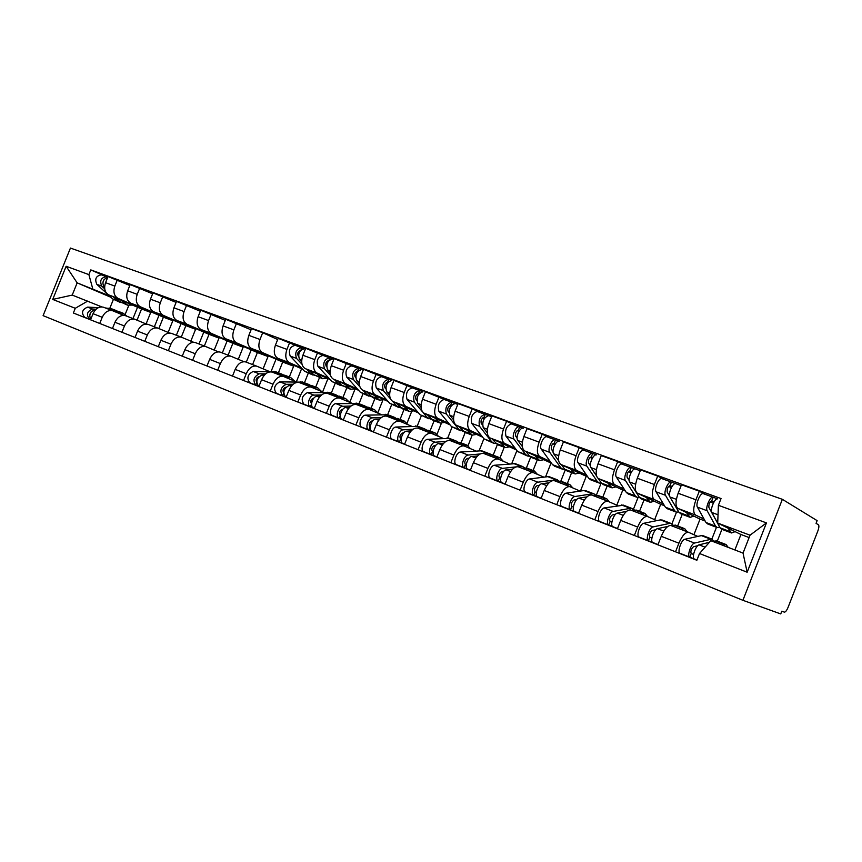 <?xml version="1.0" encoding="UTF-8"?>
<svg xmlns="http://www.w3.org/2000/svg" width="862" height="862" viewBox="0 0 862 862"><rect width="100%" height="100%" fill="white"/><g stroke="black" fill="none" stroke-linecap="round" stroke-linejoin="round"><path stroke-width="1.29" d="M782.362 499.324L817.133 520.637L816.066 523.353L818.415 524.775C819.202 525.658 819.008 527.76 817.822 531.067L788.083 607.333C786.747 610.501 785.519 612.106 784.398 612.149L781.802 611.201L780.746 613.927L742.904 600.308L782.362 499.324L70.436 248.073L43.1 315.643L742.904 600.308M112.739 310.773L103.365 307.184C99.022 306.312 95.574 308.477 93.031 313.682L90.553 319.813M146.077 323.95L150.731 312.41L118.051 298.403C114.053 296.032 112.987 291.927 114.829 286.087L105.552 282.682C103.72 288.479 104.808 292.563 108.817 294.933L141.562 308.962L137.036 320.179M105.552 282.682L108.03 276.54L129.817 285.473M99.744 323.465L102.233 317.291C104.787 312.055 108.235 309.867 112.577 310.719L123.772 315.352M159.007 315.287L154.373 326.795M114.829 286.087L117.318 279.913M134.968 319.328L125.335 315.632C120.992 314.781 117.544 317 114.969 322.28L112.459 328.508M152.617 293.802L130.184 284.579L127.662 290.806C125.798 296.7 126.854 300.827 130.841 303.198L163.403 317.184L158.834 328.53M121.93 332.258L124.451 325.998C127.037 320.675 130.485 318.434 134.817 319.274L146.357 324.058M181.074 323.562L176.365 335.264M168.133 332.409L172.842 320.729L140.355 306.764C136.39 304.394 135.345 300.245 137.22 294.33L139.752 288.059M157.875 328.142L147.952 324.327C143.631 323.498 140.172 325.771 137.575 331.137L135.032 337.451M176.107 302.39L152.994 292.864L150.451 299.189C148.544 305.159 149.568 309.339 153.522 311.71L185.89 325.642L181.257 337.15M144.784 341.32L147.337 334.962C149.956 329.564 153.414 327.269 157.724 328.088L169.631 333.034M203.788 332.085L199.003 343.97M190.836 341.126L195.599 329.295L163.327 315.384C159.384 313.014 158.371 308.822 160.289 302.81L162.853 296.442M181.473 337.214L171.247 333.292C166.959 332.484 163.489 334.812 160.86 340.264L158.285 346.675M200.318 311.247L176.505 301.398L173.919 307.82C171.98 313.887 172.971 318.1 176.904 320.481L209.024 334.348L204.337 346.018M168.338 350.662L170.935 344.207C173.574 338.712 177.033 336.374 181.322 337.171L193.616 342.279M227.159 340.846L222.31 352.935M214.207 350.091L219.023 338.109L187 324.263C183.089 321.892 182.119 317.658 184.069 311.559L186.666 305.094M205.802 346.578L195.265 342.537C190.998 341.751 187.539 344.121 184.877 349.67L182.259 356.178M225.294 320.373L200.738 310.201L198.12 316.72C196.148 322.873 197.107 327.14 200.997 329.51L232.859 343.313L228.096 355.166M192.625 360.294L195.265 353.732C197.937 348.151 201.396 345.759 205.652 346.535L218.355 351.825M251.23 349.864L246.306 362.169M238.289 359.325L243.149 347.181L211.405 333.422C207.537 331.051 206.589 326.763 208.582 320.567L211.222 314.005M230.897 356.232L220.036 352.062C215.802 351.297 212.332 353.732 209.638 359.368L206.988 365.984M251.068 329.801L225.736 319.274L223.086 325.901C221.071 332.15 221.987 336.46 225.833 338.831L257.404 352.547L252.577 364.583M217.687 370.229L220.36 363.57C223.064 357.892 226.523 355.435 230.757 356.189L243.881 361.663M276.034 359.163L271.11 371.457M263.093 368.828L268.017 356.545L236.576 342.86C232.751 340.49 231.846 336.158 233.882 329.877L236.554 323.207M256.801 366.199L245.595 361.9C241.382 361.156 237.923 363.656 235.197 369.378L232.503 376.112M277.683 339.542L262.705 332.7L251.532 328.648L248.838 335.372C246.78 341.718 247.663 346.071 251.467 348.453L282.704 362.072L278.415 372.793M243.547 380.487L246.263 373.72C248.999 367.945 252.458 365.423 256.65 366.145L269.332 371.457M301.592 368.731L296.42 381.683M289.33 376.974L293.651 366.188L262.554 352.612C258.772 350.241 257.91 345.856 259.99 339.477L262.705 332.7M283.544 376.489L271.972 372.05C267.802 371.339 264.343 373.892 261.585 379.722L258.848 386.553M308.24 373.289L304.448 382.782M298.177 346.395L278.167 338.313L275.431 345.156C273.34 351.599 274.17 356.006 277.93 358.376L302.573 369.162M270.259 391.079L273.017 384.193C275.775 378.332 279.234 375.746 283.393 376.435L295.925 381.694M327.959 378.601L322.625 391.941M301.441 367.955L289.373 362.676C285.645 360.305 284.826 355.877 286.949 349.39L289.697 342.505M315.707 387.103L319.522 377.545M311.16 387.113L299.222 382.523C295.095 381.844 291.636 384.474 288.845 390.4L286.065 397.35M335.156 383.439L331.31 393.083M325.955 356.491L305.687 348.302L302.907 355.263C300.763 361.803 301.549 366.264 305.245 368.624L330.146 379.571M297.853 402.026L300.655 395.022C303.456 389.053 306.904 386.402 311.02 387.07L323.39 392.264M355.122 388.837L349.746 402.338M328.982 378.31L317.087 373.063C313.402 370.703 312.647 366.221 314.802 359.637L317.604 352.633M342.925 397.544L346.804 387.825M339.714 398.093L327.377 393.363C323.293 392.716 319.834 395.41 317.022 401.433L314.199 408.502M362.934 393.912L359.023 403.718M354.67 366.932L334.122 358.624L331.299 365.703C329.112 372.352 329.844 376.856 333.486 379.215L358.635 390.324M326.386 413.34L329.23 406.217C332.064 400.14 335.512 397.425 339.574 398.05L351.761 403.19M382.9 400.087L377.879 412.682M357.439 388.999L345.716 383.805C342.095 381.446 341.395 376.92 343.593 370.218L346.438 363.096M371.026 408.319L374.959 398.449M369.238 409.45L356.48 404.558C352.45 403.944 349.013 406.713 346.158 412.855L343.291 420.042M391.617 404.741L387.652 414.697M384.366 377.728L363.527 369.302L360.661 376.5C358.43 383.256 359.098 387.814 362.676 390.174L388.083 401.444M355.898 425.041L358.786 417.801C361.652 411.616 365.089 408.814 369.098 409.407L381.09 414.482M411.637 411.562L407.036 423.145M386.866 400.043L375.326 394.915C371.781 392.566 371.134 387.986 373.386 381.176L376.274 373.925M400.054 419.46L404.041 409.428M399.785 421.206L386.596 416.141C382.62 415.57 379.194 418.415 376.306 424.664L373.386 431.981M421.302 415.84L417.23 426.065M415.075 388.891L393.956 380.347L391.036 387.674C388.751 394.548 389.365 399.16 392.878 401.498L418.533 412.952M386.445 437.153L389.376 429.782C392.275 423.479 395.701 420.613 399.656 421.162L411.422 426.162M441.387 423.264L437.088 434.103M417.283 411.476L405.97 406.411C402.489 404.073 401.907 399.44 404.213 392.512L407.144 385.142M430.052 430.968L434.103 420.764M431.42 433.37L417.768 428.134C413.857 427.606 410.441 430.526 407.521 436.894L404.558 444.339M452.033 427.175L447.755 437.95M446.882 400.453L425.451 391.79L422.488 399.235C420.16 406.228 420.71 410.894 424.126 413.221L450.05 424.858M418.081 449.705L421.055 442.195C423.996 435.773 427.401 432.821 431.28 433.327L442.809 438.241M476.546 434.426L472.193 435.127L468.077 445.632M448.768 423.296L437.691 418.307C434.297 415.98 433.78 411.303 436.129 404.256L439.114 396.746M461.073 442.874L465.189 432.487M464.187 445.977L450.05 440.547C446.204 440.062 442.809 443.068 439.857 449.565L436.84 457.14M483.894 438.726L479.261 450.406M479.822 412.435L472.247 408.771L458.088 403.631L455.071 411.217C452.69 418.339 453.164 423.048 456.504 425.365L482.677 437.196M450.858 462.7L453.886 455.061C456.86 448.52 460.243 445.471 464.058 445.934L475.318 450.751M504.227 447.216L500.025 457.819M481.373 435.547L470.544 430.634C467.247 428.328 466.805 423.587 469.208 416.421L472.247 408.771M493.172 455.19L497.352 444.63M498.15 459.047L483.507 453.423C479.746 452.992 476.363 456.073 473.378 462.689L470.307 470.415M516.92 450.557L511.834 463.422M513.967 424.847L506.597 421.249L491.911 415.915L488.851 423.641C486.405 430.881 486.814 435.655 490.047 437.95L516.489 449.986M484.843 476.18L487.924 468.4C490.941 461.72 494.303 458.595 498.02 459.004L509 463.724M537.338 459.705L533.072 470.49M515.153 448.229L504.615 443.413C501.415 441.128 501.048 436.334 503.516 429.039L506.597 421.249M526.402 467.937L530.669 457.14M533.384 472.602L518.202 466.773C514.528 466.385 511.177 469.564 508.149 476.32L505.035 484.185M549.374 437.724L542.241 434.189L527.005 428.651L523.88 436.528C521.391 443.898 521.704 448.725 524.839 451.009L551.033 463.034L545.538 476.955M520.109 490.166L523.245 482.235C526.294 475.425 529.634 472.204 533.266 472.57L543.911 477.16M571.625 472.635L567.293 483.625M550.171 461.385L539.946 456.677C536.864 454.403 536.584 449.555 539.106 442.12L542.241 434.189M560.763 481.287L565.256 469.909M569.965 486.674L554.201 480.619C550.624 480.296 547.305 483.571 544.234 490.456L541.067 498.473M586.138 451.085L579.253 447.626L563.425 441.883L560.257 449.899C557.692 457.41 557.919 462.291 560.947 464.543L586.257 476.287L580.438 491.06M556.733 504.69L559.923 496.598C563.005 489.659 566.312 486.34 569.847 486.642L580.137 491.103M607.16 486.039L602.753 497.234M586.494 475.027L576.624 470.436C573.661 468.185 573.478 463.282 576.064 455.718L579.253 447.626M596.278 495.413L601.126 483.108M607.958 501.296L591.591 495.003C588.121 494.745 584.835 498.117 581.731 505.143L578.51 513.321M624.314 464.963L617.709 461.59L601.256 455.61L598.034 463.799C595.405 471.439 595.545 476.384 598.433 478.615L622.784 490.036L616.826 505.175M594.791 519.775L598.034 511.532C601.159 504.442 604.424 501.016 607.839 501.253L617.742 505.585M644 499.938L639.518 511.338M624.217 489.196L614.725 484.724C611.891 482.504 611.804 477.548 614.455 469.833L617.709 461.59M633.376 509.41L638.074 497.46M647.459 516.489L630.445 509.948C627.094 509.754 623.851 513.246 620.705 520.411L617.429 528.762M663.999 479.391L657.695 476.104L640.585 469.887L637.298 478.238C634.604 486.028 634.637 491.028 637.384 493.226L660.691 504.292L654.646 519.667M634.357 535.474L637.664 527.059C640.822 519.818 644.054 516.284 647.34 516.457L656.812 520.626M682.23 514.355L677.672 525.971M663.406 503.914L654.333 499.583C651.65 497.396 651.661 492.374 654.387 484.519L657.695 476.104M671.918 523.848L676.487 512.19M688.544 532.296L670.851 525.497C667.641 525.367 664.44 528.977 661.251 536.304L657.911 544.816M705.267 494.389L699.308 491.211L681.497 484.746L678.146 493.258C675.388 501.21 675.302 506.263 677.898 508.429L700.041 519.107L693.932 534.699M675.539 551.799L678.9 543.211C682.111 535.819 685.29 532.166 688.436 532.263L697.433 536.261M721.914 529.333L717.281 541.174M704.146 519.215L695.537 515.034C693.005 512.89 693.145 507.815 695.936 499.798L699.308 491.211M713.822 541.164L711.85 539.084L716.473 527.275M705.148 521.025L700.041 519.107M664.494 505.725L660.691 504.292M625.392 491.017L622.784 490.036M587.755 476.848L586.257 476.287M293.651 366.188L282.704 362.072M268.017 356.545L257.404 352.547M243.149 347.181L232.859 343.313M219.023 338.109L209.024 334.348M195.599 329.295L185.89 325.642M172.842 320.729L163.403 317.184M150.731 312.41L141.562 308.962M109.237 295.763L77.16 282.865L72.225 295.084L101.835 306.904M110.842 297.25L77.16 282.865L66.137 266.272L88.883 274.612L92.74 288.716M125.205 314.307L128.794 305.428M113.364 299.502L109.83 308.251M87.752 301.053L75.274 308.284L52.722 299.426L66.137 266.272M718.402 505.294L766.447 522.9L747.16 572.228L699.513 553.512L710.816 540.7L743.033 553.092L750.037 535.205L717.712 523.083L718.402 505.294L721.041 498.559L90.79 269.903L88.883 274.612M75.274 308.284L73.367 313.003L696.862 560.268L699.513 553.512M717.712 523.083L740.943 534.494L734.887 549.956M749.11 537.565L740.943 534.494M137.543 307.238L132.974 318.574M104.582 276.012L90.79 269.903M52.722 299.426L72.225 295.084M743.033 553.092L747.16 572.228M750.037 535.205L766.447 522.9M126.951 304.9L119.904 301.646L115.961 297.993M132.5 305.073L127.662 305.17L121.467 300.353M104.614 287.477L104.119 287.014C101.791 282.467 102.977 279.256 107.696 277.381M102.783 283.048L104.054 279.547M121.208 302.627L117.566 300.773L113.375 296.884M119.646 302.142L112.642 298.909L107.416 294.082M104.722 288.867L101.77 286.141C99.475 280.764 100.994 277.607 106.349 276.659L107.772 277.176M106.823 293.543L96.824 284.309C94.508 278.943 96.038 275.786 101.393 274.859L101.716 274.978M106.371 277.661L106.716 276.799M90.995 312.022L89.626 315.47M117.254 311.063L110.368 309.867M111.575 308.779L105.455 307.982M96.113 309.199L92.536 309.027C86.987 311.451 86.006 314.856 89.583 319.231L84.67 317.291L90.618 319.662L89.583 319.231L90.004 318.197M98.397 307.637L87.612 307.12C82.062 309.523 81.082 312.917 84.67 317.291M118.816 311.559L112.717 310.773M127.048 316.289L123.061 313.186L117.297 312.658M95.348 309.964L94.863 309.932C90.068 311.484 88.7 314.63 90.747 319.349M321.989 378.472L313.757 374.701L310.029 370.725M327.291 378.31L322.657 378.72L317.022 373.806M301.689 361.825L299.523 359.508C297.649 353.689 299.329 350.091 304.545 348.711L304.889 348.841M300.116 350.974L299.545 350.715M298.424 356.103L298.133 355.79C297.218 353.118 297.983 351.394 300.418 350.586M314.587 375.444L310.783 373.58L306.743 369.281M312.69 374.959L304.523 371.22L290.192 356.049C288.296 350.252 289.966 346.675 295.192 345.306L295.537 345.436M302.012 364.249L296.517 358.398C294.642 352.58 296.312 348.991 301.528 347.612L304.502 348.701M300.989 349.95L301.872 347.742M349.95 389.021L341.546 385.174L337.872 381.155M355.198 388.805L350.608 389.268L345.091 384.344M330.027 372.589L327.592 369.927C325.804 364.055 327.495 360.391 332.678 358.937L333.831 359.357L332.678 358.937M328.25 361.307L327.538 360.984M326.547 366.587L326.116 366.113C325.254 363.301 326.073 361.544 328.562 360.855L328.551 360.855M342.3 385.874L338.475 384.01L334.467 379.657M340.35 385.4L331.999 381.575L317.949 366.35C316.138 360.499 317.819 356.857 323.013 355.424L323.358 355.553M330.437 375.261L324.489 368.774C322.69 362.902 324.381 359.249 329.564 357.805L332.635 358.926M328.875 360.521L329.909 357.935M378.838 399.914L372.74 397.619L366.63 391.919M384.032 399.645L379.495 400.162L374.086 395.227M359.335 383.752L356.62 380.702C354.907 374.765 356.631 371.037 361.771 369.518L363.225 370.046L361.771 369.518M355.618 377.437L355.047 376.791C354.228 373.946 355.047 372.158 357.525 371.447L358.883 368.473L361.728 369.507M357.342 371.996L356.48 371.597M370.929 396.639L367.083 394.796L363.117 390.367M368.914 396.175L360.391 392.275L346.653 376.996C344.908 371.08 346.621 367.374 351.771 365.887L358.506 368.333M359.863 386.726L353.409 379.506C351.696 373.58 353.409 369.863 358.549 368.343L358.883 368.473M408.707 411.185L402.371 408.793L396.369 403.05M413.835 410.851L409.353 411.422L404.073 406.498M389.667 395.324L386.65 391.844C385.023 385.842 386.758 382.049 391.854 380.454L388.525 379.248C383.428 380.832 381.694 384.614 383.321 390.605L390.4 398.75M385.691 388.676L384.969 387.846C384.193 384.969 385.023 383.148 387.469 382.394L387.814 382.512M387.426 383.051L386.402 382.577M400.518 407.769L396.649 405.937L392.738 401.433M398.449 407.317L389.743 403.33L376.328 388.008C374.679 382.038 376.403 378.267 381.521 376.694L388.482 379.237M387.458 382.383L388.859 379.366M439.609 422.833L433.015 420.354L427.121 414.568M444.652 422.434L440.234 423.07L435.094 418.145M421.065 407.349L417.725 403.373C416.195 397.317 417.951 393.449 422.994 391.768L419.546 390.518C414.503 392.188 412.747 396.046 414.277 402.091L422.369 411.68M416.82 400.324L415.937 399.268C415.204 396.369 416.055 394.516 418.469 393.718L418.975 393.912M418.566 394.505L417.38 393.945M431.129 419.266L427.24 417.467L423.037 412.489M428.996 418.835L420.085 414.773L407.047 399.408C405.485 393.374 407.23 389.527 412.295 387.878L419.503 390.508M418.458 393.718L419.869 390.637M471.579 434.901L464.715 432.315L458.961 426.474M472.193 435.127L467.204 430.203M453.595 419.859L449.899 415.312C448.477 409.191 450.255 405.259 455.244 403.491L457.776 404.418L455.244 403.491M449.048 412.402L448.014 411.109C447.324 408.179 448.175 406.293 450.567 405.452L451.268 405.711M450.815 406.358L449.458 405.722M462.797 431.162L458.886 429.395L446.344 413.986C444.9 407.877 446.678 403.955 451.666 402.198L455.201 403.491M460.588 430.752L451.483 426.604L438.844 411.206C437.379 405.108 439.157 401.196 444.156 399.462L451.634 402.188M450.557 405.452L451.979 402.317M504.69 447.389L497.546 444.695L491.943 438.812M509.571 446.839L505.283 447.615L500.477 442.702M487.31 432.886L483.248 427.681C481.933 421.507 483.744 417.499 488.657 415.646L491.599 416.712L488.657 415.646M482.461 424.944L481.233 423.371C480.608 420.408 481.47 418.49 483.83 417.607L484.724 417.941M484.239 418.663L482.688 417.919M495.596 443.467L493.915 443.327L491.652 441.743L479.552 426.313C478.238 420.139 480.026 416.141 484.95 414.299L488.614 415.635M493.312 443.1L483.991 438.855L471.783 423.425C470.436 417.273 472.225 413.286 477.16 411.465L484.918 414.288L477.16 411.465M483.819 417.607L485.263 414.417M538.998 460.33L531.552 457.528L529.376 455.955L526.111 451.591M543.771 459.705L539.58 460.545L534.946 455.642M522.307 446.494L517.825 440.514C515.196 437.519 519.905 426.949 523.299 428.242L519.463 426.841C516.058 425.548 511.349 436.097 514 439.092L525.604 454.533L527.792 456.106L529.57 456.203M517.103 437.993L515.681 436.086C515.11 433.101 515.982 431.14 518.31 430.213L519.42 430.623M518.892 431.431L517.146 430.58M527.21 455.879L517.663 451.537L505.94 436.097C504.701 429.89 506.522 425.817 511.381 423.91L519.42 426.83M518.299 430.213L519.764 426.959M574.577 473.755L566.819 470.824L564.718 469.273L561.55 464.833M579.242 473.033L575.137 473.96L570.709 469.079M558.651 460.75L553.706 453.821C551.184 450.837 555.958 440.051 559.244 441.312L555.268 439.857C551.96 438.596 547.198 449.361 549.73 452.345L560.806 467.797L562.908 469.348L564.804 469.391M553.048 451.569L551.432 449.285C550.915 446.257 551.799 444.264 554.083 443.294L555.419 443.779M554.859 444.684L552.898 443.725M562.347 469.133L554.697 466.256L552.564 464.693L541.368 449.242C538.804 446.247 543.556 435.547 546.885 436.808L555.225 439.846M554.072 443.294L555.548 439.965M258.729 376.823L258.611 376.823C256.165 377.965 255.518 379.711 256.66 382.071M283.404 374.916L281.702 374.054L276.497 373.785M276.336 371.985L253.137 371.468C247.609 374.399 246.478 378.149 249.743 382.728L258.912 386.402L249.743 382.728M265.722 373.817L259.225 373.839C253.708 376.78 252.566 380.551 255.82 385.131L256.682 382.976M285.257 375.412L279.374 374.895M294.632 381.144L290.688 377.502L285.376 377.254M264.537 374.948L262.123 374.959C256.596 377.922 255.454 381.694 258.697 386.273M285.807 387.329L285.505 387.34C282.984 388.633 282.37 390.432 283.652 392.749M310.18 385.206L308.434 384.312L303.284 384.086M302.864 382.168L279.859 381.855C274.353 384.872 273.189 388.687 276.39 393.287L286.13 397.188L276.39 393.287M293.199 384.215L286.152 384.301C280.646 387.34 279.482 391.165 282.661 395.777L283.652 393.309M312.076 385.702L306.258 385.228M321.58 391.499L317.722 387.868L312.497 387.663M291.916 385.422L289.136 385.465C283.63 388.514 282.467 392.339 285.645 396.962M313.779 398.19L313.305 398.201C310.697 399.656 310.115 401.52 311.548 403.772M337.829 395.841L336.051 394.904L330.943 394.731M330.265 392.684L307.465 392.587C301.98 395.701 300.795 399.569 303.92 404.203L314.264 408.351M321.623 394.947L313.973 395.119C309.501 394.904 306.269 405.485 310.395 406.778L303.92 404.203M339.768 396.326L334.014 395.906M349.401 402.188L345.63 398.578L340.512 398.427M320.233 396.24L317.054 396.315C312.594 396.111 309.35 406.702 313.477 407.995L310.395 406.778L311.548 403.912M342.72 409.396L342.031 409.428C339.423 410.969 338.831 412.866 340.285 415.107L339.068 418.145L332.366 415.484L343.356 419.891M366.382 406.832L364.561 405.84L359.519 405.722M358.56 403.535L336.008 403.685C331.579 403.502 328.282 414.213 332.366 415.484M351.039 406.013L342.72 406.293C338.313 406.131 334.995 416.874 339.068 418.145L342.257 419.406C338.184 418.135 341.503 407.381 345.921 407.543L349.519 407.414M368.386 407.306L362.697 406.939M378.138 413.232L374.474 409.644L369.464 409.547M372.653 420.99L371.748 421.033C369.151 422.639 368.548 424.557 369.96 426.809L368.731 429.901L361.792 427.153L373.451 431.819M395.895 418.189L394.042 417.154L389.064 417.089M387.803 414.762L365.51 415.161C361.146 415.031 357.773 425.903 361.792 427.153M381.51 417.445L372.47 417.865C368.106 417.736 364.723 428.662 368.731 429.901L372.018 431.205C368.02 429.976 371.414 419.029 375.767 419.147L379.84 418.954M397.953 418.652L392.339 418.35M407.855 424.632L404.289 421.087L399.332 421.044M403.642 432.983L402.511 433.047C399.925 434.707 399.311 436.657 400.668 438.92L399.418 442.066L392.242 439.221L404.623 444.189M426.41 429.944L424.535 428.845L419.622 428.845M418.038 426.356L396.057 427.035C391.736 426.949 388.288 438.015 392.242 439.221M413.124 429.233L403.254 429.826C398.955 429.761 395.475 440.859 399.418 442.066L402.823 443.413C398.89 442.217 402.382 431.097 406.67 431.162L411.239 430.881M428.543 430.386L423.016 430.149M438.575 436.431L435.127 432.918L430.246 432.929M435.752 445.385L434.351 445.492C431.787 447.206 431.162 449.188 432.465 451.462L431.194 454.662L423.77 451.72L436.905 456.989M457.991 442.12L456.073 440.956L451.246 441.01M449.317 438.359L427.671 439.318C423.425 439.297 419.88 450.546 423.77 451.72M445.934 441.409L435.127 442.217C430.903 442.206 427.337 453.498 431.194 454.662L434.728 456.063C430.881 454.899 434.448 443.596 438.672 443.596L443.79 443.208M433.101 451.71L432.465 451.462M460.189 442.529L454.759 442.368M470.372 448.628L467.042 445.158L462.247 445.245M469.036 458.228L467.355 458.39C464.812 460.157 464.165 462.183 465.415 464.467L464.133 467.721L456.429 464.661L470.372 470.264M492.967 455.104L488.732 453.487L484.002 453.617M481.696 450.783L460.427 452.054C456.257 452.087 452.625 463.53 456.429 464.661M480.102 453.972L468.163 455.061C464.004 455.104 460.351 466.601 464.133 467.721L467.786 469.165C464.025 468.055 467.689 456.548 471.826 456.494L477.559 455.955M466.245 464.79L465.415 464.467M503.289 461.256L500.1 457.841L495.391 457.991M498.43 457.7L490.693 454.727L487.633 455.017M503.57 471.536L501.565 471.762C499.055 473.583 498.387 475.641 499.583 477.936L498.268 481.255L490.284 478.087L505.089 484.035M524.549 467.797L522.577 466.471L517.803 466.687M515.25 463.659L494.389 465.264C490.306 465.351 486.577 476.998 490.284 478.087M515.929 466.892L502.406 468.378C498.344 468.486 494.594 480.177 498.268 481.255L502.072 482.763C498.398 481.686 502.158 469.973 506.22 469.855L512.621 469.143M500.628 478.345L499.583 477.936M526.919 468.131L521.704 468.12M537.403 474.337L534.354 470.986L529.753 471.212M539.418 485.317L537.069 485.629C534.58 487.526 533.901 489.616 535.033 491.922L533.697 495.294L525.4 492.008L541.131 498.333M559.653 481.362L556.055 479.822L537.942 482.192C533.966 482.375 530.119 494.271 533.697 495.294L537.64 496.857C534.074 495.833 537.931 483.916 541.896 483.733L549.062 482.774M550.01 476.998L547.833 476.664L529.624 478.96C525.626 479.121 521.801 490.974 525.4 492.008M536.293 492.417L535.033 491.922M562.121 481.642L557.035 481.707M572.767 487.881L569.868 484.606L565.375 484.918M611.492 487.676L603.389 484.627L601.385 483.086L598.325 478.561M616.028 486.868L612.031 487.881L607.818 483.011M596.482 475.824L590.966 467.646C588.563 464.661 593.401 453.66 596.569 454.877L592.431 453.369C589.252 452.151 584.414 463.131 586.828 466.116L597.323 481.556L599.338 483.097L601.364 483.054M590.384 465.728L588.541 462.98C588.089 459.931 588.994 457.894 591.224 456.871L592.808 457.453M592.194 458.465L590.007 457.377M598.799 482.892L590.815 479.875L588.778 478.335L578.143 462.894C575.697 459.899 580.514 448.973 583.725 450.212L592.399 453.369L583.725 450.212M591.213 456.871L592.711 453.477M576.678 499.594L573.93 500.035C571.474 501.986 570.773 504.119 571.829 506.436L570.472 509.884L561.862 506.468L578.564 513.181M596.062 495.445L594.047 493.883L592.496 493.807L574.835 496.534C570.967 496.792 567.013 508.903 570.472 509.884L574.566 511.5C571.118 510.53 575.083 498.387 578.941 498.128L586.968 496.868M586.074 490.834L583.962 490.532L566.194 493.172C562.304 493.409 558.371 505.477 561.862 506.468M573.349 507.028L571.829 506.436M598.637 495.65L593.702 495.812M609.445 501.932L606.719 498.753L602.355 499.141M649.819 502.137L641.36 498.947L639.453 497.439L629.669 482.009C627.407 479.035 632.309 467.807 635.348 468.971L640.24 470.76L635.348 468.971M654.215 501.221L650.336 502.33L646.36 497.493M629.195 480.543L627.094 477.214C626.717 474.132 627.633 472.053 629.82 470.975L631.663 471.654M630.984 472.796L628.56 471.579M639.313 497.212L637.158 497.363L635.229 495.844L625.381 480.414C623.097 477.44 627.989 466.234 631.049 467.409L635.316 468.971M636.63 497.158L628.301 494.023L626.362 492.504L616.352 477.063C614.046 474.089 618.916 462.937 622.008 464.122L631.016 467.409L622.008 464.122M629.81 470.975L631.318 467.516M615.425 514.398L612.225 514.991C609.811 517.028 609.089 519.204 610.07 521.51L608.691 525.023L599.736 521.478L617.472 528.621M633.839 510.078L631.814 508.375L630.316 508.332L613.173 511.435C609.412 511.769 605.35 524.107 608.691 525.023L612.936 526.714C609.617 525.798 613.701 513.44 617.44 513.095L626.48 511.435M623.506 505.186L604.187 507.944C600.415 508.257 596.364 520.551 599.736 521.478M611.848 522.21L610.07 521.51M636.544 510.196L631.771 510.455M647.534 516.51L644.981 513.429L640.757 513.924M689.643 517.157L680.808 513.827L679.008 512.34L669.925 496.943C667.813 493.98 672.769 482.515 675.679 483.636L681.142 485.629L675.679 483.636M693.888 516.133L690.128 517.34L686.421 512.534M669.612 496.146L667.177 492.008C666.886 488.905 667.813 486.782 669.936 485.64L672.058 486.416M671.326 487.72L668.653 486.351M678.739 511.899L676.433 512.179L674.623 510.681L665.464 495.284C663.331 492.321 668.287 480.877 671.207 482.009L675.646 483.625M675.937 511.985L667.242 508.709L665.389 507.212L656.068 491.803C653.902 488.84 658.848 477.451 661.8 478.593L671.175 481.998M669.925 485.64L671.466 482.106M655.756 529.742L652.038 530.55C649.668 532.662 648.935 534.871 649.829 537.198L648.418 540.776L639.108 537.091L657.965 544.687M673.06 525.303L671.056 523.439L669.623 523.417L653.03 526.93C649.409 527.35 645.218 539.924 648.418 540.776L652.846 542.532C649.657 541.681 653.859 529.085 657.469 528.665L667.791 526.434M662.372 520.109L660.411 519.894L643.688 523.299C640.035 523.697 635.876 536.218 639.108 537.091M651.887 538.007L649.829 537.198M675.927 525.303L671.326 525.68M687.122 531.757L684.74 528.686L680.668 529.279M731.051 532.781L721.817 529.3L720.126 527.835L711.818 512.481C709.868 509.539 714.889 497.827 717.637 498.893L712.982 497.202C710.213 496.124 705.202 507.815 707.174 510.757L715.568 526.122L717.27 527.576L719.738 527.113M735.135 531.638L731.515 532.953L728.088 528.18M717.82 523.579L708.887 507.406C708.683 504.27 709.62 502.104 711.689 500.897L714.113 501.792M713.294 503.289L710.363 501.749M716.796 527.404L707.702 523.967L705.978 522.501L697.39 507.136C695.386 504.184 700.386 492.547 703.198 493.635L712.96 497.191L703.198 493.635M711.678 500.897L713.23 497.288M697.832 545.646L693.468 546.745C691.152 548.932 690.387 551.184 691.195 553.512L689.762 557.164L680.075 553.329L696.916 560.128M702.778 535.604L711.85 539.084L694.503 543.06C691.022 543.566 686.712 556.389 689.762 557.164L694.363 558.996C691.346 558.22 695.666 545.377 699.125 544.859L709.437 542.263M702.304 535.421L684.784 539.278C681.271 539.763 676.993 552.52 680.075 553.329M693.554 554.438L691.195 553.512M716.872 541.013L712.723 541.433M728.239 547.402L726.084 544.547L722.442 545.172M654.387 484.519L637.298 478.238M614.455 469.833L598.034 463.799M576.064 455.718L560.257 449.899M539.106 442.12L523.88 436.528M503.516 429.039L488.851 423.641M469.208 416.421L455.071 411.217M436.129 404.256L422.488 399.235M404.213 392.512L391.036 387.674M373.386 381.176L360.661 376.5M343.593 370.218L331.299 365.703M314.802 359.637L302.907 355.263M286.949 349.39L275.431 345.156M259.99 339.477L248.838 335.372M233.882 329.877L223.086 325.901M208.582 320.567L198.12 316.72M184.069 311.559L173.919 307.82M160.289 302.81L150.451 299.189M137.22 294.33L127.662 290.806M695.936 499.798L678.146 493.258M695.537 515.034L677.898 508.429M654.333 499.583L637.384 493.226M637.664 527.059L620.705 520.411M614.725 484.724L598.433 478.615M598.034 511.532L581.731 505.143M576.624 470.436L560.947 464.543M559.923 496.598L544.234 490.456M539.946 456.677L524.839 451.009M523.245 482.235L508.149 476.32M504.615 443.413L490.047 437.95M487.924 468.4L473.378 462.689M470.544 430.634L456.504 425.365M453.886 455.061L439.857 449.565M437.691 418.307L424.126 413.221M421.055 442.195L407.521 436.894M405.97 406.411L392.878 401.498M389.376 429.782L376.306 424.664M375.326 394.915L362.676 390.174M358.786 417.801L346.158 412.855M345.716 383.805L333.486 379.215M329.23 406.217L317.022 401.433M317.087 373.063L305.245 368.624M300.655 395.022L288.845 390.4M289.373 362.676L277.93 358.376M273.017 384.193L261.585 379.722M262.554 352.612L251.467 348.453M246.263 373.72L235.197 369.378M236.576 342.86L225.833 338.831M220.36 363.57L209.638 359.368M211.405 333.422L200.997 329.51M195.265 353.732L184.877 349.67M187 324.263L176.904 320.481M170.935 344.207L160.86 340.264M163.327 315.384L153.522 311.71M147.337 334.962L137.575 331.137M140.355 306.764L130.841 303.198M124.451 325.998L114.969 322.28M118.051 298.403L108.817 294.933M102.233 317.291L93.031 313.682M678.9 543.211L661.251 536.304M119.904 301.646L124.871 303.521M112.642 298.909L117.566 300.773M96.824 284.309L101.77 286.141M113.827 310.04L108.914 308.154M92.536 309.027L87.612 307.12M121.122 312.831L116.165 310.934M313.757 374.701L320.093 377.093M299.523 359.508L301.711 360.327M304.523 371.22L310.783 373.58M290.192 356.049L296.517 358.398M341.546 385.174L348.086 387.641M327.592 369.927L330.071 370.843M331.999 381.575L338.475 384.01M317.949 366.35L324.489 368.774M370.261 395.992L377.017 398.535M356.62 380.702L359.389 381.726M360.391 392.275L367.083 394.796M346.653 376.996L353.409 379.506M399.936 407.176L406.929 409.806M386.65 391.844L389.721 392.975M389.743 403.33L396.649 405.937M376.328 388.008L383.321 390.605M430.634 418.738L437.864 421.464M417.725 403.373L421.13 404.634M420.085 414.773L427.24 417.467M407.047 399.408L414.277 402.091M462.398 430.709L469.887 433.532M449.899 415.312L453.66 416.702M451.483 426.604L458.886 429.395M438.844 411.206L446.344 413.986M495.294 443.111L503.052 446.031M483.248 427.681L487.386 429.222M483.991 438.855L491.652 441.743M471.783 423.425L479.552 426.313M529.376 455.955L537.425 458.983M517.825 440.514L522.372 442.195M517.663 451.537L525.604 454.533M505.94 436.097L514 439.092M564.718 469.273L573.058 472.419M553.706 453.821L558.684 455.664M552.564 464.693L560.806 467.797M541.368 449.242L549.73 452.345M279.848 373.774L273.793 371.447M259.225 373.839L253.137 371.468M288.835 377.233L282.714 374.873M263.934 375.66L262.123 374.959M306.603 384.043L300.353 381.65M286.152 384.301L279.859 381.855M315.891 387.609L309.566 385.185M291.205 386.273L289.136 385.465M334.23 394.656L327.775 392.178M313.973 395.119L307.465 392.587M343.819 398.341L337.29 395.83M319.403 397.231L317.054 396.315M314.274 408.308L313.477 407.995M362.773 405.614L356.103 403.05M342.72 406.293L336.008 403.685M372.686 409.418L365.941 406.832M348.55 408.566L345.921 407.543M343.367 419.848L342.257 419.406M392.275 416.939L385.379 414.288M372.47 417.865L365.51 415.161M402.522 420.871L395.55 418.199M378.72 420.29L375.767 419.147M373.472 431.776L372.018 431.205M422.789 428.651L415.656 425.914M403.254 429.826L396.057 427.035M433.392 432.724L426.173 429.955M409.956 432.433L406.67 431.162M404.634 444.135L402.823 443.413M454.36 440.784L446.979 437.939M435.127 442.217L427.671 439.318M465.34 444.997L457.873 442.131M442.303 445.007L438.672 443.596M436.926 456.935L434.728 456.063M487.062 453.337L479.412 450.395M468.163 455.061L460.427 452.054M475.846 458.045L471.826 456.494M470.393 470.199L467.786 469.165M520.939 466.342L513.009 463.293M502.406 468.378L494.389 465.264M532.727 470.867L524.699 467.786M510.638 471.579L506.22 469.855M505.121 483.97L502.072 482.763M556.055 479.822L547.833 476.664M537.942 482.192L529.624 478.96M568.284 484.519L559.966 481.319M546.745 485.618L541.896 483.733M541.153 498.258L537.64 496.857M601.385 483.086L610.037 486.351M590.966 467.646L596.396 469.661M588.778 478.335L597.323 481.556M578.143 462.894L586.828 466.116M592.496 493.807L583.962 490.532M574.835 496.534L566.194 493.172M605.189 498.689L596.547 495.37M584.253 500.197L578.941 498.128M578.596 513.095L574.566 511.5M639.453 497.439L648.439 500.822M629.669 482.009L635.606 484.207M626.362 492.504L635.229 495.844M616.352 477.063L625.381 480.414M630.316 508.332L621.459 504.938M613.173 511.435L604.187 507.944M643.505 513.396L634.529 509.948M623.248 515.357L617.44 513.095M617.515 528.525L612.936 526.714M679.008 512.34L688.35 515.864M669.925 496.943L676.39 499.335M665.389 507.212L674.623 510.681M656.068 491.803L665.464 495.284M669.623 523.417L660.411 519.894M653.03 526.93L643.688 523.299M683.318 528.686L673.998 525.098M663.805 531.121L657.469 528.665M658.008 544.579L652.846 542.532M720.126 527.835L729.845 531.498M711.818 512.481L718.035 514.797M705.978 522.501L715.568 526.122M697.39 507.136L707.174 510.757M710.471 539.106L700.903 535.431M694.503 543.06L684.784 539.278M724.726 544.579L715.029 540.851M705.105 547.176L699.125 544.859M696.959 560.02L694.363 558.996M688.436 532.263L670.851 525.497M112.577 310.719L103.365 307.184M134.817 319.274L125.335 315.632M157.724 328.088L147.952 324.327M181.322 337.171L171.247 333.292M205.652 346.535L195.265 342.537M230.757 356.189L220.036 352.062M256.65 366.145L245.595 361.9M283.393 376.435L271.972 372.05M311.02 387.07L299.222 382.523M339.574 398.05L327.377 393.363M369.098 409.407L356.48 404.558M399.656 421.162L386.596 416.141M431.28 433.327L417.768 428.134M464.058 445.934L450.05 440.547M498.02 459.004L483.507 453.423M533.266 472.57L518.202 466.773M569.847 486.642L554.201 480.619M607.839 501.253L591.591 495.003M647.34 516.457L630.445 509.948M101.393 274.859L106.349 276.659M115.767 310.385L110.853 308.499M123.061 313.186L118.094 311.279M304.545 348.711L305.396 349.024M295.192 345.306L301.528 347.612M323.013 355.424L329.564 357.805M351.771 365.887L358.549 368.343M381.521 376.694L388.525 379.248M412.295 387.878L419.546 390.518M444.156 399.462L451.666 402.198M511.381 423.91L519.463 426.841M546.885 436.808L555.268 439.857M281.702 374.054L275.646 371.727M290.688 377.502L284.579 375.153M308.434 384.312L302.196 381.909M317.722 387.868L311.408 385.443M336.051 394.904L329.596 392.425M345.63 398.578L339.111 396.078M364.561 405.84L357.902 403.287M374.474 409.644L367.729 407.058M394.042 417.154L387.157 414.514M404.289 421.087L397.317 418.404M424.535 428.845L417.402 426.119M435.127 432.918L427.918 430.149M456.073 440.956L448.703 438.122M467.042 445.158L459.575 442.292M488.732 453.487L481.093 450.557M500.1 457.841L492.364 454.877M522.577 466.471L514.657 463.433M534.354 470.986L526.337 467.904M557.649 479.929L549.439 476.772M569.868 484.606L561.55 481.427M594.047 493.883L585.524 490.618M606.719 498.753L598.088 495.445M631.814 508.375L622.978 504.992M644.981 513.429L636.027 509.992M661.8 478.593L671.207 482.009M671.056 523.439L661.865 519.915M684.74 528.686L675.431 525.109M726.084 544.547L716.397 540.83"/></g></svg>
